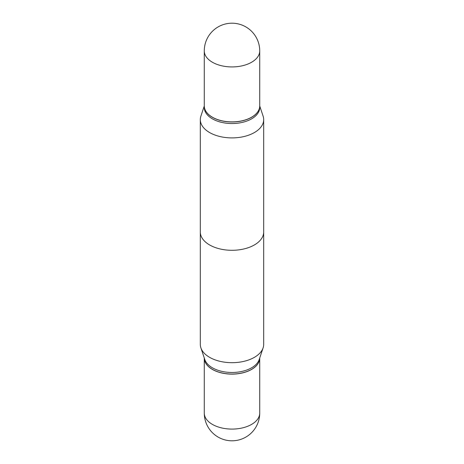 <?xml version="1.0" encoding="UTF-8"?>
<svg xmlns="http://www.w3.org/2000/svg" width="464" height="464" viewBox="0 0 464 464"><rect width="100%" height="100%" fill="white"/><g stroke="black" fill="none" stroke-linecap="round" stroke-linejoin="round"><path stroke-width="0.7" d="M204.276 358.075A27.724 16.008 0 0 0 204.276 358.115A27.724 16.008 0 0 0 212.396 369.431A27.724 16.008 0 0 0 242.608 372.899A27.724 16.008 0 0 0 259.724 358.115A27.724 16.008 0 0 0 259.724 358.075M254.405 132.542A31.685 18.293 0 0 0 263.685 119.608A31.685 18.293 0 0 0 263.111 116.139A31.685 18.293 0 0 1 263.685 119.608L263.685 232A31.685 18.293 180 0 1 254.405 244.934A31.685 18.293 180 0 1 219.872 248.901A31.685 18.293 180 0 1 200.315 232L200.315 119.608A31.685 18.293 0 0 0 219.872 136.509A31.685 18.293 0 0 0 254.405 132.542A31.685 18.293 0 0 0 263.685 119.608L263.685 344.392A31.685 18.293 0 0 1 263.111 347.861A31.685 18.293 0 0 1 254.405 357.332A31.685 18.293 0 0 1 222.714 361.885A31.685 18.293 0 0 1 200.889 347.861A31.685 18.293 0 0 1 200.315 344.392L200.315 119.608A31.685 18.293 0 0 0 219.872 136.509A31.685 18.293 0 0 0 254.405 132.542M251.604 118.848A27.724 16.008 0 0 0 259.724 107.526A27.724 16.008 0 0 1 251.604 118.848A27.724 16.008 0 0 1 221.392 122.316A27.724 16.008 0 0 1 204.276 107.526A27.724 16.008 0 0 0 221.392 122.316A27.724 16.008 0 0 0 251.604 118.848M251.604 117.288A27.724 16.008 0 0 0 259.724 105.966A27.724 16.008 0 0 0 259.724 105.925A27.724 16.008 0 0 1 259.724 105.966L259.724 107.526L259.724 105.966A27.724 16.008 0 0 1 251.604 117.288A27.724 16.008 0 0 1 221.392 120.756A27.724 16.008 0 0 1 204.276 105.966A27.724 16.008 0 0 0 221.392 120.756A27.724 16.008 0 0 0 251.604 117.288M204.276 105.925A27.724 16.008 0 0 0 204.276 105.966L204.276 107.526L204.276 105.966A27.724 16.008 0 0 1 204.276 105.925M200.889 116.139A31.685 18.293 0 0 0 200.315 119.608A31.685 18.293 0 0 1 200.889 116.139L204.276 106.001L200.889 116.139M204.276 105.885A27.724 16.008 0 0 0 212.396 117.201A27.724 16.008 0 0 0 242.608 120.675A27.724 16.008 0 0 0 259.724 105.885A27.724 16.008 0 0 1 242.608 120.675A27.724 16.008 0 0 1 212.396 117.201A27.724 16.008 0 0 1 204.276 105.885L204.276 50.924A27.724 16.008 0 0 0 212.396 62.24A27.724 16.008 0 0 0 251.604 62.24A27.724 16.008 0 0 0 259.724 50.924A27.724 27.724 0 0 0 218.138 26.912A27.724 27.724 0 0 0 204.276 50.924A27.724 16.008 0 0 0 212.396 62.24A27.724 16.008 0 0 0 251.604 62.24A27.724 16.008 0 0 0 259.724 50.924L259.724 105.885L259.724 50.924A27.724 27.724 0 0 0 218.138 26.912A27.724 27.724 0 0 0 204.276 50.924L204.276 105.885M200.889 347.861L204.781 359.501A27.724 16.008 0 0 0 223.874 371.774A27.724 16.008 0 0 0 251.604 367.79A27.724 16.008 0 0 0 259.219 359.501L263.111 347.861M204.276 357.999L204.276 358.034A27.724 16.008 0 0 0 212.396 369.35A27.724 16.008 0 0 0 251.604 369.35L251.604 369.35A27.724 16.008 0 0 0 259.724 358.034L259.724 357.999M212.431 369.373A27.62 15.95 0 0 0 212.466 369.39A27.62 15.95 0 0 0 251.534 369.39L251.534 369.39M259.724 413.076A27.724 27.724 0 0 1 245.862 437.088A27.724 27.724 0 0 1 204.276 413.076A27.724 16.008 0 0 0 212.396 424.398A27.724 16.008 0 0 0 251.604 424.398A27.724 16.008 0 0 0 259.724 413.076L259.724 358.115M204.276 413.076L204.276 358.115M259.724 106.001L263.111 116.139L259.724 106.001"/></g></svg>

